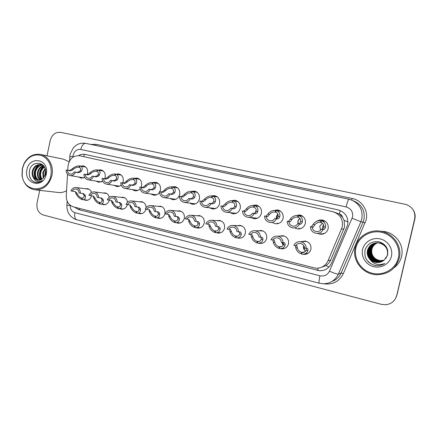<?xml version="1.0" encoding="UTF-8"?>
<svg xmlns="http://www.w3.org/2000/svg" width="437" height="437" viewBox="0 0 437 437"><rect width="100%" height="100%" fill="white"/><g stroke="black" fill="none" stroke-linecap="round" stroke-linejoin="round"><path stroke-width="0.66" d="M91.584 195.776C90.606 198.966 88.656 200.479 85.734 200.326L84.188 199.802M109.288 200.19C108.278 203.352 106.3 204.855 103.35 204.696L101.794 204.177M127.391 204.702C126.342 207.837 124.337 209.323 121.371 209.159L119.793 208.651M145.925 209.23C144.865 212.387 142.823 213.89 139.796 213.731L138.212 213.229M158.047 206.335L160.346 206.188C163.859 207.198 165.388 209.678 164.94 213.633C163.93 216.954 161.832 218.544 158.647 218.402L157.058 217.916M177.214 210.984L179.612 210.82C183.218 211.841 184.791 214.359 184.338 218.369C183.316 221.717 181.186 223.318 177.935 223.181L176.351 222.717M196.814 215.752L199.327 215.561C203.03 216.599 204.653 219.15 204.194 223.22C203.161 226.59 200.993 228.207 197.682 228.076L196.147 227.65M216.85 220.636L219.505 220.417C223.312 221.461 224.984 224.05 224.525 228.185C223.476 231.577 221.269 233.211 217.905 233.085L216.435 232.708M237.34 225.65L240.164 225.388C244.081 226.442 245.807 229.07 245.343 233.271C244.283 236.679 242.043 238.329 238.613 238.22L237.225 237.886M258.278 230.807L261.315 230.474C265.352 231.544 267.138 234.21 266.668 238.476C265.603 241.907 263.32 243.573 259.829 243.475L258.529 243.185M279.658 236.127L282.985 235.69C287.147 236.767 288.988 239.471 288.518 243.813C287.442 247.26 285.132 248.943 281.581 248.861L280.379 248.62M306.878 253.711L306.386 253.591M301.448 241.639L305.184 241.033C309.478 242.114 311.39 244.862 310.915 249.281C309.833 252.739 307.484 254.438 303.879 254.378L302.808 254.187M295.581 245.802L293.861 245.381C295.259 242.704 297.471 241.475 300.487 241.688C304.076 242.469 305.982 244.704 306.217 248.402L304.474 247.976C304.152 245.436 302.743 243.912 300.257 243.409C298.209 243.256 296.652 244.054 295.581 245.802L296.865 245.714L297.395 248.03L295.712 247.621C296.439 250.74 298.324 252.843 301.355 253.935L301.858 253.859M80.736 166.098L83.456 165.88C86.657 166.945 88.028 169.398 87.564 173.238L87.11 174.636M84.723 177.444L81.14 178.159L78.818 177.029M98.178 170.069L100.963 169.846C104.241 170.933 105.645 173.418 105.175 177.302L104.672 178.804M102.722 181.24L98.625 182.262L96.26 181.126M116.007 174.128L118.859 173.904C122.213 175.008 123.655 177.526 123.179 181.453L122.65 183.01M121.158 185.037C119.765 186.26 118.214 186.736 116.499 186.462L114.09 185.315M134.235 178.274L137.158 178.05C140.594 179.175 142.069 181.726 141.588 185.703L141.031 187.309M140.053 188.784C138.562 190.395 136.803 191.051 134.776 190.75L132.324 189.603M152.879 182.519L155.878 182.295C159.39 183.442 160.909 186.025 160.417 190.046L159.827 191.717M159.45 192.378C157.91 194.541 155.922 195.465 153.474 195.137L150.973 193.99M171.927 186.867L175.024 186.637C178.624 187.801 180.181 190.423 179.689 194.492C178.531 198.196 176.171 199.906 172.604 199.627L170.064 198.48M191.395 191.33L194.618 191.078C198.311 192.264 199.906 194.918 199.403 199.043C198.229 202.779 195.825 204.505 192.182 204.226L189.598 203.085M211.284 195.907L214.671 195.623C218.456 196.83 220.095 199.523 219.587 203.702C218.396 207.471 215.938 209.214 212.218 208.93L209.607 207.799M231.599 200.616L235.204 200.277C239.083 201.506 240.771 204.237 240.257 208.471C239.05 212.273 236.543 214.032 232.741 213.742L230.102 212.633M256.803 218.462L256.186 218.085L256.814 218.462M252.346 205.461L256.235 205.046C260.212 206.297 261.943 209.066 261.43 213.354C260.201 217.189 257.644 218.964 253.76 218.68L251.111 217.599M277.195 223.045L278.178 223.58L277.178 223.045M273.513 210.476L277.774 209.929C281.86 211.202 283.64 214.015 283.116 218.358C281.87 222.225 279.265 224.017 275.299 223.733L272.661 222.695M300.11 228.808L298.711 228.141L300.126 228.802M295.084 215.687L299.848 214.933C304.043 216.233 305.878 219.084 305.348 223.487C304.081 227.387 301.426 229.196 297.378 228.912L294.773 227.939M322.703 234.134L320.818 233.385M317.033 221.171C318.693 220.084 320.507 219.713 322.468 220.062C326.783 221.384 328.673 224.279 328.132 228.748C326.849 232.675 324.145 234.5 320.015 234.227L317.568 233.38M240.192 238.192L238.613 238.22M321.474 267.286L325.827 265.625C328.018 264.265 329.629 262.424 330.656 260.091L344.553 227.093L344.127 220.406L342.564 217.309C342.16 215.567 341.089 214.463 339.347 213.993L340.215 210.541M67.527 174.161L66.26 195.781C66.287 201.539 68.696 205.243 73.482 206.903L315.842 268.252C321.485 268.302 325.543 265.805 328.029 260.752L342.286 226.885C343.253 219.161 340.024 214.07 332.606 211.612L79.785 155.78C73.187 155.326 69.254 158.833 67.986 166.3L67.751 170.31M339.347 213.993L342.564 217.309M339.134 213.944L332.874 211.677M139.305 201.79L141.517 201.659C144.412 202.386 145.947 204.39 146.133 207.673M120.973 197.349L123.103 197.229C125.583 197.808 127.063 199.48 127.549 202.249M103.034 193.012L105.099 192.897C107.273 193.378 108.676 194.815 109.316 197.196M85.483 188.768L87.487 188.664C89.416 189.074 90.743 190.319 91.459 192.395M321.785 220.827L323.642 220.401L321.801 220.832M237.4 201.484L237.695 201.386M278.642 210.907L279.691 210.629M299.979 215.802L301.421 215.446L299.995 215.802M47.01 155.791L50.25 140.441C52.003 134.591 55.499 131.903 60.743 132.367L406.186 204.5C412.818 207.225 415.642 212.016 414.664 218.861L396.78 295.352L395.545 298.471L396.78 295.352L414.757 218.948L396.965 295.024L395.736 298.127M412.839 209.378C414.855 212.316 415.494 215.507 414.757 218.948C415.494 215.507 414.855 212.316 412.839 209.378M412.938 209.52C414.942 212.442 415.576 215.61 414.844 219.035L396.965 295.024M74.519 207.165L78.638 209.585L319.551 270.754C325.019 270.76 328.957 268.318 331.355 263.429L347.672 224.837C348.622 217.336 345.492 212.366 338.282 209.924L85.111 154.408C82.872 153.955 80.719 154.354 78.665 155.61M370.276 263.456L368.183 261.315L370.276 263.456M396.594 295.685C395.01 301.022 391.366 304.043 385.669 304.742L381.348 304.332L43.263 214.982C38.358 213.059 36.282 209.083 37.036 203.058L39.718 190.357M325.385 221.346L321.588 220.86C324.565 221.909 325.871 224.023 325.51 227.207L325.106 228.414L323.959 229.622L322.998 229.572C321.501 232.375 319.168 233.626 316.006 233.32C312.493 232.473 310.636 230.25 310.434 226.661L311.499 226.732L313.121 224.356C315.159 221.581 317.797 220.374 321.042 220.734L325.286 221.275M320.873 222.428L320.452 222.384C318.218 222.111 316.35 222.903 314.837 224.749L313.231 227.136L312.182 227.065C312.477 229.512 313.832 231.02 316.241 231.583L317.508 231.621M316.241 231.583C318.409 231.823 320.075 231.015 321.228 229.163L322.206 229.217L323.413 228.027L323.779 226.808C323.888 224.629 322.916 223.181 320.856 222.471L321.588 220.86M320.452 222.384L321.042 220.734M310.434 226.661L312.182 227.065M321.228 229.163L322.998 229.572M306.217 248.402L307.419 248.287L307.987 249.483L307.883 250.609C307.107 253.089 305.321 254.279 302.53 254.165L301.891 254.066L301.869 252.449L302.317 252.515C304.245 252.619 305.529 251.838 306.179 250.188L306.157 248.385M295.712 247.621L295.559 246.441M301.869 252.449L304.649 252.073M306.845 253.979L306.883 253.515M301.355 253.935L301.475 252.351L304.944 251.881M297.395 248.03C298.018 250.177 299.378 251.614 301.475 252.351M302.748 216.249L298.717 215.66C301.601 216.686 302.814 218.757 302.344 221.876L301.896 223.056L300.607 224.208L299.454 224.115C297.979 226.896 295.691 228.136 292.593 227.824C289.19 226.989 287.393 224.804 287.207 221.275L288.458 221.395L290.266 219.095C292.369 216.37 295.008 215.184 298.181 215.539L302.683 216.195M297.952 217.205L297.542 217.151C295.357 216.889 293.489 217.664 291.938 219.478L290.152 221.788L288.912 221.668C289.196 224.077 290.501 225.558 292.839 226.115L293.779 226.175M292.839 226.115C294.964 226.355 296.592 225.552 297.728 223.717L298.897 223.815L300.241 222.673L300.656 221.488C300.842 219.347 299.935 217.932 297.936 217.244L298.717 215.66M297.542 217.151L298.181 215.539M287.207 221.275L288.912 221.668M297.728 223.717L299.454 224.115M280.647 211.257L276.408 210.59C279.21 211.59 280.33 213.622 279.756 216.676L279.265 217.828L277.845 218.937L276.506 218.795C275.053 221.554 272.814 222.783 269.782 222.471C266.483 221.646 264.74 219.494 264.565 216.025L265.996 216.189L267.974 213.961C270.137 211.295 272.775 210.131 275.884 210.47L280.587 211.213M275.6 212.114L275.201 212.054C273.065 211.798 271.197 212.562 269.607 214.338L267.646 216.572L266.226 216.413C266.499 218.773 267.766 220.232 270.033 220.783L270.754 220.849M270.033 220.783C272.109 221.024 273.709 220.226 274.824 218.407L276.173 218.549L277.648 217.457L278.107 216.293C278.369 214.201 277.528 212.819 275.583 212.142L276.408 210.59M275.201 212.054L275.884 210.47M264.565 216.025L266.226 216.413M274.824 218.407L276.506 218.795M259.059 206.379L254.64 205.647C257.366 206.625 258.393 208.607 257.726 211.601L257.191 212.732L255.645 213.791L254.132 213.606C252.706 216.348 250.51 217.56 247.544 217.255C244.343 216.435 242.655 214.321 242.491 210.907L244.092 211.115L246.233 208.957C248.456 206.34 251.089 205.199 254.137 205.527L259.015 206.34M253.793 207.143L253.405 207.078C251.313 206.832 249.451 207.58 247.828 209.323L245.703 211.486L244.108 211.284C244.37 213.611 245.599 215.042 247.801 215.588L248.369 215.649M247.801 215.588C249.833 215.823 251.395 215.037 252.493 213.229L254.017 213.414L255.618 212.371L256.12 211.235C256.448 209.181 255.667 207.826 253.782 207.165L254.64 205.647M253.405 207.078L254.137 205.527M242.491 210.907L244.108 211.284M252.493 213.229L254.132 213.606M237.985 201.61L233.402 200.818C236.051 201.774 236.996 203.718 236.237 206.657L235.658 207.761L233.992 208.771L232.315 208.547C230.916 211.268 228.764 212.469 225.863 212.163C222.75 211.361 221.111 209.274 220.958 205.914L222.723 206.16L225.017 204.074C227.289 201.506 229.922 200.381 232.91 200.703L237.947 201.577M232.517 202.287L232.14 202.227C230.086 201.987 228.229 202.719 226.574 204.429L224.29 206.526L222.537 206.286C222.788 208.569 223.979 209.984 226.12 210.519L226.579 210.574M226.12 210.519C228.109 210.754 229.638 209.973 230.714 208.181L232.408 208.405L234.123 207.406L234.664 206.291C235.057 204.281 234.336 202.954 232.506 202.309L233.402 200.818M232.14 202.227L232.91 200.703M220.958 205.914L222.537 206.286M230.714 208.181L232.315 208.547M279.445 248.325L278.932 248.374L278.992 246.79C276.938 246.069 275.572 244.644 274.895 242.513L274.185 240.175L271.022 239.798C272.404 237.138 274.573 235.914 277.539 236.144C281.007 236.92 282.848 239.121 283.061 242.743L284.471 242.688L285.17 243.895L285.121 245.02C284.443 247.522 282.744 248.713 280.013 248.587L279.456 248.5L279.38 246.889L279.767 246.949C281.652 247.058 282.881 246.277 283.46 244.611L283.291 242.732M278.932 248.374C275.96 247.298 274.07 245.212 273.251 242.109L273.054 240.934M279.38 246.889L281.63 246.708M272.699 240.208C273.753 238.465 275.288 237.679 277.298 237.843C279.702 238.345 281.062 239.842 281.368 242.327L283.061 242.743M278.992 246.79L281.936 246.561M257.557 242.923L257.06 242.945L257.06 241.371C255.05 240.661 253.678 239.247 252.952 237.127L252.073 234.778L248.757 234.358C250.117 231.708 252.247 230.501 255.153 230.736C258.518 231.506 260.299 233.669 260.496 237.231L262.102 237.225L262.921 238.455L262.927 239.574C262.347 242.093 260.731 243.283 258.065 243.152L257.568 243.07L257.437 241.464L257.781 241.519C259.622 241.634 260.796 240.853 261.304 239.176L260.982 237.22M257.06 242.945C254.148 241.89 252.242 239.82 251.346 236.734L251.1 235.559M257.437 241.464L259.294 241.393M250.39 234.756C251.433 233.025 252.941 232.244 254.913 232.413C257.24 232.91 258.551 234.385 258.846 236.827L260.496 237.231M257.06 241.371L259.605 241.279M236.198 237.641L235.712 237.652L235.663 236.084C233.697 235.385 232.32 233.981 231.539 231.872L230.496 229.507L227.043 229.054C228.382 226.421 230.474 225.224 233.325 225.459C236.581 226.224 238.307 228.354 238.493 231.85L240.279 231.9L241.213 233.139L241.273 234.259C240.792 236.794 239.252 237.985 236.652 237.843L236.215 237.772L236.029 236.171L236.33 236.22C238.132 236.341 239.252 235.559 239.689 233.871L239.219 231.861M235.712 237.652C232.861 236.614 230.949 234.56 229.971 231.49L229.682 230.315M236.029 236.171L237.581 236.16M228.638 229.441C229.66 227.721 231.14 226.945 233.079 227.114C235.335 227.611 236.603 229.059 236.881 231.457L238.493 231.85M235.663 236.084L237.892 236.067M355.183 247.604C357.504 236.554 369.68 228.851 381.315 231.348C393.502 233.451 402.33 246.392 399.298 258.081C395.84 268.963 388.253 274.496 376.536 274.698C362.726 274.338 351.845 260.305 355.183 247.604M380.452 231.195L384.855 231.605C396.19 233.56 404.389 245.567 401.57 256.41C400.429 261.031 397.943 264.806 394.119 267.723M355.947 247.828C358.367 237.007 370.314 229.698 381.687 232.331C393.098 234.8 401.04 246.834 398.353 257.901C395.829 269.006 383.418 276.146 372.144 273.229C360.836 270.47 353.364 258.606 355.947 247.828M376.044 242.89C371.931 243.786 369.287 246.217 368.112 250.172C367.37 256.743 370.363 260.774 377.076 262.255L382.637 261.195M387.674 250.04C386.33 246.097 383.549 243.709 379.321 242.879C373.553 242.475 369.773 244.917 367.987 250.204C367.244 256.792 370.237 260.823 376.967 262.309L382.588 261.222M385.805 258.513L387.466 254.951C388.16 248.658 385.303 244.654 378.901 242.945C373.083 242.54 369.276 244.999 367.473 250.33C366.78 253.564 367.539 256.503 369.757 259.141C373.602 264.363 378.606 265.811 384.773 263.484C382.206 265.144 379.376 265.865 376.284 265.647L376.333 265.62C379.425 265.843 382.238 265.133 384.773 263.484M376.268 242.868C372.297 243.819 369.746 246.211 368.615 250.051C367.883 256.568 370.849 260.567 377.513 262.036L382.834 261.08M376.213 242.874C372.204 243.808 369.631 246.211 368.489 250.079C367.757 256.612 370.729 260.616 377.404 262.091L382.785 261.108M376.486 242.852C372.652 243.846 370.194 246.206 369.112 249.931C368.386 256.399 371.33 260.359 377.939 261.818L383.02 260.96M376.432 242.852C372.564 243.841 370.084 246.206 368.986 249.959C368.26 256.443 371.21 260.408 377.836 261.872L382.976 260.993M376.705 242.835C373.007 243.879 370.636 246.206 369.598 249.811C368.877 256.229 371.8 260.157 378.36 261.605L383.205 260.845M376.65 242.841C372.919 243.873 370.527 246.206 369.478 249.838C368.757 256.268 371.679 260.206 378.256 261.654L383.156 260.873M376.923 242.825C373.351 243.912 371.073 246.2 370.079 249.696C369.363 256.06 372.264 259.96 378.775 261.392L383.38 260.72M376.869 242.83C373.269 243.901 370.964 246.2 369.959 249.724C369.243 256.104 372.149 260.01 378.671 261.446L383.336 260.752M377.136 242.819C373.695 243.944 371.499 246.2 370.549 249.582C369.844 255.896 372.723 259.764 379.185 261.184L383.555 260.594M377.082 242.819C373.613 243.939 371.395 246.2 370.434 249.609C369.724 255.94 372.608 259.813 379.081 261.233L383.511 260.627M377.349 242.819C374.034 243.983 371.925 246.195 371.018 249.467C370.314 255.732 373.171 259.573 379.584 260.982L383.724 260.468M377.295 242.819C373.952 243.972 371.816 246.195 370.898 249.494C370.199 255.776 373.056 259.622 379.485 261.031L383.681 260.501M377.563 242.825C374.367 244.015 372.34 246.195 371.477 249.352C370.778 255.574 373.613 259.381 379.982 260.78L383.888 260.337M377.508 242.825C374.285 244.004 372.237 246.195 371.363 249.38C370.663 255.612 373.504 259.431 379.884 260.829L383.85 260.37M380.272 260.632L380.37 260.583C376.852 260.113 374.291 258.404 372.69 255.448C371.674 253.46 371.406 251.401 371.876 249.259C372.553 246.605 374.127 244.622 376.596 243.305C374.077 244.671 372.482 246.659 371.816 249.27C371.122 255.459 373.941 259.245 380.272 260.632L384.008 260.239M380.37 260.583L384.052 260.206M387.559 254.908C388.247 248.631 385.396 244.633 379.005 242.928C373.203 242.524 369.402 244.982 367.599 250.297C366.856 256.923 369.866 260.982 376.634 262.479L382.441 261.304M369.757 259.141C371.597 261.102 373.87 262.222 376.579 262.506C379.48 262.719 382.014 261.91 384.199 260.081L387.559 255.148C388.569 248.44 385.713 243.977 378.983 241.77C372.127 240.995 367.501 243.704 365.103 249.898C363.835 257.557 367.025 262.73 374.667 265.417L376.284 265.647M391.421 256.251C389.722 263.768 381.343 268.635 373.673 266.685C365.977 264.844 360.853 256.765 362.617 249.412C364.272 242.032 372.439 237.083 380.157 238.902C387.898 240.612 393.24 248.768 391.421 256.251M373.602 265.106L376.333 265.62M22.298 168.54L24.139 163.329C28.115 156.413 33.567 153.453 40.494 154.447C48.556 155.927 54.106 166.071 51.916 175.576C48.993 185.485 43.159 190.21 34.419 189.756C27.597 188.227 23.467 183.513 22.03 175.614L22.298 168.54M40.494 154.447L63.649 159.221L69.09 161.832M22.445 168.606L24.215 163.602C28.815 156.031 34.834 153.436 42.291 155.818C49.288 159.647 52.161 166.164 50.9 175.368C47.764 193.383 23.724 193.028 22.194 175.412L22.445 168.606M42.657 165.033C39.232 165.519 36.921 167.611 35.719 171.315C34.922 175.554 36.058 178.547 39.133 180.284M42.345 164.896C38.756 165.246 36.326 167.349 35.064 171.206C34.25 175.641 35.49 178.678 38.784 180.323M43.629 165.814C40.985 166.814 39.221 168.786 38.336 171.736C37.604 175.21 38.347 177.935 40.559 179.918M43.421 165.574C40.57 166.453 38.658 168.474 37.686 171.632C36.932 175.297 37.773 178.105 40.199 180.044M44.492 167.087C42.684 168.332 41.493 170.02 40.914 172.151C40.286 174.789 40.657 177.111 42.028 179.126M44.274 166.721C42.252 167.939 40.92 169.714 40.275 172.047C39.614 174.904 40.073 177.346 41.652 179.372M45.29 169.048L43.46 172.56L43.607 177.646M45.104 168.458L42.826 172.457L43.192 178.105M45.759 174.057L45.672 175.15M45.65 171.916L45.049 175.139M41.389 164.596C37.32 164.465 34.545 166.557 33.075 170.889C32.245 175.903 33.802 179.044 37.74 180.306M43.154 165.284L41.154 164.547C36.894 164.175 33.977 166.251 32.404 170.78C31.77 173.423 32.12 175.767 33.458 177.815C35.501 181.83 38.44 182.737 42.263 180.53C40.209 182.196 37.986 182.846 35.583 182.491L35.998 182.551M46.224 172.162L45.972 172.965M33.458 177.815L37.369 180.257C39.559 180.568 41.504 179.842 43.208 178.083L45.191 174.724L45.634 172.336C46.513 161.477 31.754 159.953 29.569 170.217C28.465 176.488 30.41 180.568 35.413 182.458L35.583 182.491M46.267 174.265L45.972 175.412C42.225 189.276 23.483 183.393 26.941 169.676C29.164 156.282 47.66 158.32 46.551 172.063L46.267 174.265M66.561 190.707C63.78 192.291 60.896 192.864 57.908 192.433L35.463 189.871M45.574 170.457L44.476 176.379M43.35 165.918C39.248 170.08 38.352 174.734 40.646 179.886M38.265 164.946C33.982 169.294 33.097 174.112 35.605 179.405M45.634 171.08L44.754 175.827M43.722 165.929C39.63 170.015 38.685 174.631 40.887 179.782M38.904 164.749C34.272 169.212 33.332 174.205 36.096 179.716M29.339 171.233C28.858 177.378 31.049 181.147 35.91 182.535M217.402 196.95L212.672 196.109C215.244 197.043 216.107 198.95 215.261 201.828L214.643 202.905L212.868 203.877L211.033 203.615C209.656 206.308 207.553 207.504 204.713 207.198C201.681 206.406 200.097 204.352 199.949 201.047L201.867 201.326L204.314 199.305C206.635 196.787 209.257 195.683 212.191 195.995L217.364 196.918M211.748 197.551L211.382 197.491C209.367 197.256 207.515 197.977 205.827 199.654L203.402 201.681L201.495 201.402C201.73 203.658 202.888 205.046 204.969 205.576L205.346 205.625M204.969 205.576C206.914 205.805 208.416 205.035 209.47 203.254L211.317 203.516L213.147 202.56L213.726 201.473C214.185 199.501 213.518 198.201 211.737 197.568L212.672 196.109M211.382 197.491L212.191 195.995M199.949 201.047L201.495 201.402M209.47 203.254L211.033 203.615M197.289 192.395L192.427 191.504C194.929 192.422 195.71 194.29 194.782 197.114L194.132 198.169L192.247 199.097L190.264 198.802C188.915 201.473 186.85 202.653 184.075 202.353C181.126 201.572 179.585 199.551 179.449 196.295L181.513 196.612L184.092 194.651C186.462 192.182 189.084 191.095 191.958 191.401L197.262 192.367M192.427 191.504L191.461 192.941L191.111 192.864C189.139 192.635 187.293 193.345 185.572 194.989L183.005 196.956L180.956 196.645C181.18 198.862 182.311 200.233 184.332 200.747L184.649 200.791M184.332 200.747C186.233 200.982 187.702 200.212 188.74 198.447L190.74 198.748L192.668 197.83L193.285 196.77C193.799 194.836 193.192 193.558 191.461 192.941M191.111 192.864L191.958 191.401M179.449 196.295L180.956 196.645M188.74 198.447L190.264 198.802M177.646 187.937L172.659 187.014C175.084 187.91 175.8 189.74 174.789 192.509L174.101 193.542L172.118 194.432L169.993 194.099C168.666 196.748 166.644 197.923 163.93 197.622C161.056 196.858 159.56 194.864 159.434 191.652L161.635 192.001L163.449 191.084L164.35 190.106C166.765 187.681 169.381 186.615 172.194 186.91L177.619 187.915M171.665 188.407L171.315 188.347C169.381 188.123 167.54 188.822 165.792 190.439L163.094 192.34L160.903 191.996C161.122 194.181 162.214 195.53 164.186 196.038L164.454 196.076M164.186 196.038C166.049 196.268 167.491 195.508 168.502 193.755L170.643 194.094L172.675 193.214L173.325 192.171C173.899 190.275 173.342 189.024 171.654 188.423L172.659 187.014M171.315 188.347L172.194 186.91M159.434 191.652L160.903 191.996M168.502 193.755L169.993 194.099M215.354 232.484L214.884 232.484L214.78 230.916C212.846 230.233 211.47 228.846 210.639 226.743L209.443 224.367L205.86 223.875C207.176 221.264 209.23 220.073 212.021 220.314C215.184 221.073 216.856 223.17 217.031 226.606L218.992 226.699L220.035 227.956L220.144 229.075C219.762 231.615 218.298 232.812 215.758 232.664L215.37 232.604L215.403 231.053C217.162 231.173 218.227 230.392 218.598 228.698L217.981 226.645M214.884 232.484C212.087 231.463 210.164 229.43 209.115 226.371L208.782 225.202M215.135 231.009L216.452 231.031M207.417 224.257C208.422 222.542 209.875 221.772 211.776 221.947C213.966 222.438 215.19 223.864 215.457 226.224L217.031 226.606M214.78 230.916L216.757 230.955M195 227.448L194.541 227.437L194.389 225.88C192.498 225.208 191.116 223.826 190.242 221.739L188.899 219.352L185.19 218.822C186.484 216.228 188.5 215.053 191.237 215.294C194.307 216.042 195.923 218.107 196.093 221.488L198.218 221.63L199.365 222.897L199.518 224.017C199.234 226.563 197.846 227.764 195.361 227.611L195.017 227.551L194.973 226.005C196.694 226.131 197.704 225.345 198.01 223.646L197.251 221.554M194.541 227.437C191.799 226.437 189.871 224.416 188.751 221.373L188.38 220.21M194.738 225.962L195.863 226.005M186.708 219.194C187.697 217.495 189.123 216.73 190.985 216.905C193.11 217.397 194.301 218.795 194.552 221.117L196.093 221.488M194.389 225.88L196.164 225.945M175.122 222.526L174.674 222.504L174.478 220.958C172.62 220.297 171.238 218.926 170.321 216.85L168.84 214.452L165.011 213.895C166.284 211.317 168.261 210.153 170.943 210.394C173.931 211.131 175.499 213.169 175.652 216.495L177.941 216.676L179.186 217.959L179.378 219.074C179.186 221.63 177.875 222.826 175.45 222.673L175.139 222.624L175.029 221.078C176.706 221.204 177.668 220.417 177.908 218.713L177.744 217.61L177.012 216.594M174.674 222.504C171.987 221.526 170.053 219.521 168.862 216.495L168.453 215.332M174.816 221.04L175.789 221.095M166.492 214.256C167.464 212.562 168.868 211.808 170.692 211.989C172.757 212.469 173.91 213.851 174.155 216.129L175.652 216.495M174.478 220.958L176.084 221.046M158.44 183.584L153.338 182.622C155.703 183.502 156.342 185.293 155.261 188.014L154.54 189.024L152.464 189.877L150.197 189.511C148.897 192.138 146.919 193.301 144.259 193.007C141.462 192.253 140.004 190.286 139.889 187.123L142.222 187.506L144.134 186.621L145.057 185.665C147.515 183.283 150.126 182.234 152.89 182.524L158.418 183.562M152.316 183.993L151.978 183.933C150.077 183.715 148.241 184.403 146.471 185.987L145.516 186.943L143.647 187.834L141.326 187.457C141.533 189.609 142.599 190.942 144.516 191.444L144.745 191.477M144.516 191.444C146.34 191.663 147.75 190.909 148.744 189.177L151.022 189.543L153.147 188.702L153.829 187.686C154.452 185.823 153.944 184.6 152.305 184.004L153.338 182.622M151.978 183.933L152.89 182.524M139.889 187.123L141.326 187.457M148.744 189.177L150.197 189.511M139.671 179.328L134.465 178.334C136.759 179.192 137.333 180.956 136.18 183.622L135.426 184.611L133.258 185.43L130.865 185.031C129.592 187.631 127.653 188.784 125.048 188.5C122.327 187.752 120.907 185.818 120.798 182.693L123.25 183.108L125.261 182.262L126.211 181.322C128.707 178.984 131.308 177.952 134.022 178.236L139.649 179.307M133.411 179.678L133.077 179.618C131.215 179.41 129.385 180.082 127.593 181.645L126.61 182.573L124.649 183.431L122.196 183.021C122.398 185.146 123.436 186.457 125.31 186.949L125.506 186.981M125.31 186.949C127.091 187.173 128.473 186.419 129.45 184.704L131.848 185.102L134.066 184.299L134.782 183.3C135.459 181.475 134.995 180.268 133.4 179.694L134.465 178.334M133.077 179.618L134.022 178.236M120.798 182.693L122.196 183.021M129.45 184.704L130.865 185.031M121.322 175.166L116.013 174.139C118.247 174.98 118.755 176.712 117.531 179.328L116.75 180.301L114.494 181.082L111.981 180.65C110.73 183.229 108.829 184.376 106.284 184.092C103.624 183.36 102.247 181.453 102.143 178.372L104.716 178.815L106.814 178.006L107.786 177.083C110.321 174.784 112.915 173.773 115.581 174.041L121.3 175.15M114.931 175.461L114.603 175.401C112.779 175.199 110.954 175.86 109.135 177.395L108.13 178.307L106.076 179.132L103.514 178.689C103.706 180.787 104.716 182.076 106.541 182.562L106.71 182.59M106.541 182.562C108.283 182.781 109.638 182.038 110.599 180.334L113.117 180.76L115.417 179.989L116.166 179.012C116.887 177.22 116.471 176.04 114.92 175.477L116.013 174.139M114.603 175.401L115.581 174.041M102.143 178.372L103.514 178.689M110.599 180.334L111.981 180.65M103.372 171.096L97.97 170.042C100.144 170.862 100.592 172.56 99.303 175.128L98.494 176.084L96.156 176.832L93.529 176.373C92.3 178.93 90.437 180.066 87.941 179.787C85.352 179.066 84.008 177.187 83.909 174.145L86.597 174.614L88.777 173.839L89.776 172.937C92.344 170.676 94.933 169.682 97.549 169.944L103.35 171.075M96.861 171.342L96.544 171.282C94.753 171.08 92.934 171.736 91.098 173.238L90.066 174.139L87.93 174.926L85.248 174.456C85.439 176.526 86.422 177.799 88.198 178.274L88.35 178.301M88.198 178.274C89.907 178.487 91.235 177.75 92.174 176.062L94.813 176.521L97.189 175.783L97.97 174.822C98.735 173.063 98.363 171.905 96.856 171.353L97.97 170.042M96.544 171.282L97.549 169.944M83.909 174.145L85.248 174.456M92.174 176.062L93.529 176.373M85.816 167.109L80.326 166.033C82.44 166.836 82.828 168.502 81.479 171.025L80.643 171.96L78.228 172.675L75.492 172.194C74.285 174.724 72.46 175.854 70.018 175.576C67.489 174.871 66.178 173.014 66.091 170.015L68.882 170.512L71.144 169.769L72.16 168.879C74.76 166.661 77.344 165.678 79.911 165.94L85.794 167.092M79.195 167.311L78.884 167.251C77.12 167.054 75.311 167.699 73.454 169.179L72.4 170.059L70.188 170.812L67.396 170.315C67.577 172.358 68.538 173.615 70.275 174.084C71.947 174.292 73.247 173.56 74.17 171.883L76.917 172.369L79.37 171.665L80.173 170.725C80.987 168.999 80.654 167.863 79.184 167.316L80.326 166.033M78.884 167.251L79.911 165.94M66.091 170.015L67.396 170.315M74.17 171.883L75.492 172.194M155.703 217.719L155.272 217.692L155.026 216.146C153.207 215.501 151.819 214.141 150.863 212.076L149.246 209.673L145.308 209.077C146.564 206.521 148.504 205.368 151.126 205.608C154.032 206.335 155.556 208.34 155.698 211.617L158.134 211.841L159.478 213.136L159.713 214.25C159.603 216.807 158.369 218.008 155.998 217.85L155.545 216.26C157.189 216.391 158.096 215.599 158.276 213.895L158.068 212.792L157.244 211.748M155.272 217.692C152.633 216.725 150.689 214.736 149.438 211.727L148.995 210.568M155.359 216.228L156.2 216.288M146.756 209.432C147.711 207.755 149.088 207.001 150.874 207.182C152.884 207.657 154.004 209.017 154.239 211.262L155.698 211.617M155.026 216.146L156.495 216.249M136.732 213.021L136.306 212.988L136.016 211.448C134.235 210.809 132.848 209.465 131.854 207.411L130.111 204.997L126.064 204.374C127.298 201.839 129.199 200.692 131.772 200.933C134.601 201.654 136.082 203.631 136.218 206.859L138.791 207.122L140.222 208.422L140.495 209.536C140.479 212.092 139.31 213.294 136.994 213.141L136.513 211.557C138.114 211.688 138.977 210.896 139.092 209.192L138.851 208.088L137.939 207.023M136.306 212.988C133.722 212.038 131.772 210.066 130.461 207.072L129.98 205.92M136.344 211.53L137.081 211.59M127.478 204.724C128.423 203.058 129.767 202.309 131.521 202.489C133.476 202.959 134.563 204.298 134.787 206.51L136.218 206.859M136.016 211.448L137.365 211.557M118.187 208.422L117.772 208.389L117.444 206.859C115.69 206.231 114.303 204.893 113.27 202.855L112.73 201.697L111.413 200.436L107.267 199.78C108.48 197.267 110.343 196.126 112.861 196.366C115.619 197.076 117.056 199.026 117.182 202.205L119.896 202.506L121.41 203.822L121.721 204.926C121.786 207.488 120.683 208.689 118.427 208.536L117.908 206.963C119.476 207.089 120.29 206.297 120.35 204.592L120.066 203.489L119.072 202.402M117.772 208.389C115.237 207.455 113.281 205.499 111.916 202.522L111.402 201.37M117.761 206.936L118.411 206.996M108.649 200.119C109.572 198.464 110.894 197.726 112.609 197.901C114.516 198.365 115.57 199.687 115.789 201.867L117.182 202.205M117.444 206.859L118.689 206.969M100.057 203.932L99.652 203.893L99.281 202.369C97.566 201.752 96.173 200.425 95.108 198.398L94.534 197.245L93.136 195.973L88.897 195.295C90.088 192.799 91.917 191.668 94.387 191.903C97.069 192.608 98.467 194.525 98.587 197.661L101.428 197.994L103.023 199.321L103.372 200.425C103.509 202.987 102.477 204.188 100.27 204.035L99.723 202.468C101.258 202.593 102.023 201.807 102.029 200.097L101.712 198.999L100.63 197.89M99.652 203.893C97.161 202.976 95.2 201.031 93.78 198.07L93.239 196.923M99.592 202.446L100.166 202.5M90.246 195.623C91.153 193.979 92.453 193.247 94.135 193.422C95.987 193.881 97.019 195.181 97.222 197.327L98.587 197.661M99.281 202.369L100.439 202.484M82.325 199.534L81.932 199.496L81.522 197.977C79.84 197.371 78.447 196.06 77.349 194.039L76.748 192.892L75.268 191.608L70.936 190.903C72.11 188.429 73.908 187.309 76.322 187.544C78.939 188.232 80.304 190.128 80.413 193.22L83.374 193.591L85.046 194.918L85.428 196.022C85.647 198.584 84.674 199.785 82.522 199.633L81.948 198.076C83.44 198.201 84.166 197.409 84.117 195.7L83.762 194.607L82.609 193.482M81.932 199.496C79.485 198.589 77.524 196.666 76.049 193.722L75.475 192.58M81.828 198.054L82.331 198.108M72.258 191.226C73.154 189.598 74.421 188.871 76.071 189.046C77.879 189.494 78.879 190.778 79.081 192.892L80.413 193.22M81.522 197.977L82.604 198.092M343.892 229.163L341.592 229.01M317.672 270.519L318.125 268.181M325.827 265.625L329.077 266.92M79.152 209.623L79.25 208.367M344.127 220.406L347.983 221.963M83.669 156.637L84.423 154.288M330.656 260.091L328.029 260.752M338.549 210L338.096 209.88M70.188 205.253L70.182 205.401C70.199 209.165 71.772 211.59 74.902 212.682L319.928 275.791C324.265 276.577 327.444 275.042 329.46 271.18L352.566 216.916C353.2 211.847 351.058 208.52 346.137 206.936L80.752 149.421C76.983 149.05 74.47 150.94 73.208 155.086L72.995 157.145M350.042 199.48L349.005 199.223L350.042 199.48C359.17 202.899 363.098 209.399 361.814 218.975L360.907 221.734L363.049 222.138L363.928 219.461C365.195 210.689 361.732 204.494 353.538 200.883M85.92 143.391L349.005 199.223C348.273 199.545 347.317 202.118 346.137 206.936M69.74 156.746L73.045 156.315M90.809 144.428L96.173 144.336L352.206 198.474L351.73 200.042M352.206 198.474C361.803 200.277 368.544 210.547 366.14 219.953L343.302 273.677C339.161 281.657 332.595 285.022 323.604 283.76M352.113 218.309L360.907 221.734L338.364 274.152L341.171 272.961L363.049 222.138L365.157 222.957M329.46 271.18C334.234 273.245 337.2 274.234 338.364 274.152C335.348 280.33 330.388 283.531 323.484 283.76L319.31 283.236C318.764 282.701 318.966 280.221 319.928 275.791M332.049 281.423C336.277 279.877 339.314 277.058 341.171 272.961L343.302 273.677M96.173 144.336L95.67 145.461M66.899 205.33L70.182 205.401M74.902 212.682C74.257 216.566 74.88 218.926 76.77 219.762L319.31 283.236M69.488 161.035L70.051 154.387L73.29 147.81L76.295 145.182C77.196 144.571 80.239 142.577 85.821 143.369C83.543 143.298 81.856 145.313 80.752 149.421M317.623 270.208L317.065 270.383M80.14 209.694L78.638 209.585M86.581 154.753L85.111 154.408M320.578 230.075L319.747 226.317L322.331 223.203M323.593 224.979L322.533 226.716L322.796 228.884M322.719 234.128L320.834 233.385M323.233 233.424L324.462 233.489M322.206 229.217L323.959 229.622M323.779 226.808L325.51 227.207M313.121 224.356L314.837 224.749M311.499 226.732L313.231 227.136M305.086 250.751L305.671 251.166C303.928 249.975 303.234 248.342 303.584 246.277L303.764 245.681M304.529 250.188L303.808 245.758M305.479 254.132L305.851 254.268M307.446 253.427L307.916 253.455M307.883 250.609L306.179 250.188M297.968 223.733L297.832 221.269L299.864 218.445M298.116 223.749L298.094 221.149L298.99 219.139M301.197 228.267L301.508 228.311M298.897 223.815L300.607 224.208M300.656 221.488L302.344 221.876M290.266 219.095L291.938 219.478M288.458 221.395L290.152 221.788M276.484 218.505L276.435 216.337L277.845 213.966M276.85 218.309L276.932 216.271L277.921 214.135M278.664 210.913L279.702 210.634M276.173 218.549L277.845 218.937M278.107 216.293L279.756 216.676M267.974 213.961L269.607 214.338M265.996 216.189L267.646 216.572M255.541 211.519L255.437 212.606L256.208 209.989M254.017 213.414L255.645 213.791M256.12 211.235L257.726 211.601M246.233 208.957L247.828 209.323M244.092 211.115L245.703 211.486M237.417 201.484L237.706 201.391M232.408 208.405L233.992 208.771M234.664 206.291L236.237 206.657M225.017 204.074L226.574 204.429M222.723 206.16L224.29 206.526M282.892 244.829L281.931 242.469M283.28 245.097L282.351 242.568M274.895 242.513L273.251 242.109M285.121 245.02L283.46 244.611M260.873 237.253L261.353 238.919L260.873 237.225M252.952 237.127L251.346 236.734M262.927 239.574L261.304 239.176M231.539 231.872L229.971 231.49M241.273 234.259L239.689 233.871M211.317 203.516L212.868 203.877M213.726 201.473L215.261 201.828M204.314 199.305L205.827 199.654M201.867 201.326L203.402 201.681M190.74 198.748L192.247 199.097M193.285 196.77L194.782 197.114M184.092 194.651L185.572 194.989M181.513 196.612L183.005 196.956M170.643 194.094L172.118 194.432M173.325 192.171L174.789 192.509M164.35 190.106L165.792 190.439M161.635 192.001L163.094 192.34M210.639 226.743L209.115 226.371M220.144 229.075L218.598 228.698M190.242 221.739L188.751 221.373M199.518 224.017L198.01 223.646M170.321 216.85L168.862 216.495M179.378 219.074L177.908 218.713M151.022 189.543L152.464 189.877M153.829 187.686L155.261 188.014M145.057 185.665L146.471 185.987M142.222 187.506L143.647 187.834M131.848 185.102L133.258 185.43M134.782 183.3L136.18 183.622M126.211 181.322L127.593 181.645M123.25 183.108L124.649 183.431M113.117 180.76L114.494 181.082M116.166 179.012L117.531 179.328M107.786 177.083L109.135 177.395M104.716 178.815L106.076 179.132M94.813 176.521L96.156 176.832M97.97 174.822L99.303 175.128M89.776 172.937L91.098 173.238M86.597 174.614L87.93 174.926M76.917 172.369L78.228 172.675M80.173 170.725L81.479 171.025M72.16 168.879L73.454 169.179M68.882 170.512L70.188 170.812M150.863 212.076L149.438 211.727M159.713 214.25L158.276 213.895M131.854 207.411L130.461 207.072M140.495 209.536L139.092 209.192M113.27 202.855L111.916 202.522M121.721 204.926L120.35 204.592M95.108 198.398L93.78 198.07M103.372 200.425L102.029 200.097M77.349 194.039L76.049 193.722M85.428 196.022L84.117 195.7M85.734 200.326L86.182 200.37M103.35 204.696L103.864 204.74M121.371 209.159L121.95 209.208M139.796 213.731L140.468 213.78M158.647 218.402L159.429 218.451M177.935 223.181L178.853 223.225M197.682 228.076L198.769 228.109M217.905 233.085L219.205 233.096M259.829 243.475L261.79 243.376M281.581 248.861L284.05 248.631M303.879 254.378L307.064 253.892M116.499 186.462L116.788 186.506M134.776 190.75L135.109 190.8M153.474 195.137L153.862 195.197M172.604 199.627L173.052 199.693M192.182 204.226L192.712 204.292M212.218 208.93L212.857 209.006M232.741 213.742L233.516 213.83M253.76 218.68L254.722 218.768M275.299 223.733L276.512 223.82M297.378 228.912L298.952 228.983M320.015 234.227L322.14 234.237M338.741 210.044L338.282 209.924M67.145 201.135L66.905 205.286C66.506 208.968 68.571 213.524 68.986 213.862C68.92 214.217 72.575 218.888 76.77 219.762M320.097 270.579L319.551 270.754M300.487 241.688L306.588 241.371M302.317 252.515L304.294 252.247M248.385 217.336L257.475 218.21M226.541 212.24L236.286 213.322M277.539 236.144L284.492 236.089M279.767 246.949L281.297 246.829M255.153 230.736L262.899 230.922M257.781 241.519L258.994 241.475M233.325 225.459L241.787 225.863M236.33 236.22L237.313 236.215M381.315 231.348L384.855 231.605M24.215 163.602L24.139 163.329M41.154 164.547L41.81 164.667M45.191 174.724L45.972 175.412M45.634 172.336L46.551 172.063M37.369 180.257L37.729 180.306M205.27 207.269L215.627 208.536M184.54 202.413L195.465 203.861M164.323 197.682L175.783 199.283M212.021 220.314L221.155 220.925M215.403 231.053L216.206 231.064M216.889 232.681L220.745 232.719M191.237 215.294L200.987 216.091M194.973 226.005L195.645 226.027M196.306 227.639L200.354 227.764M170.943 210.394L181.273 211.366M175.029 221.078L175.592 221.106M176.242 222.712L180.465 222.914M144.598 193.056L156.561 194.809M125.337 188.544L137.775 190.428M106.535 184.13L119.416 186.151M88.165 179.82L101.46 181.961M70.21 175.608L83.904 177.864M151.126 205.608L161.996 206.745M155.545 216.26L156.025 216.293M156.675 217.894L161.051 218.167M131.772 200.933L143.156 202.227M136.513 211.557L136.923 211.59M137.579 213.185L142.096 213.518M112.861 196.366L124.725 197.808M117.908 206.963L118.269 206.996M118.93 208.575L123.584 208.968M94.387 191.903L106.699 193.482M99.723 202.468L100.04 202.5M100.712 204.074L105.486 204.521M76.322 187.544L89.061 189.248M81.948 198.076L82.222 198.103M82.91 199.671L87.793 200.162"/></g></svg>
